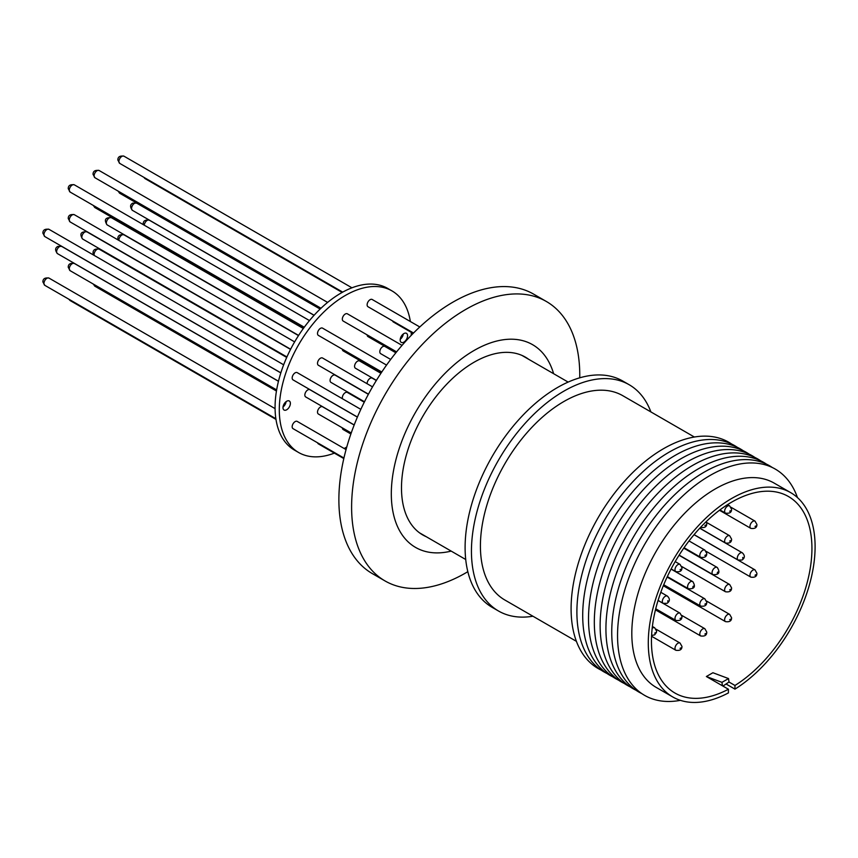 <?xml version="1.0" encoding="UTF-8"?>
<svg xmlns="http://www.w3.org/2000/svg" width="858" height="858" viewBox="0 0 858 858"><rect width="100%" height="100%" fill="white"/><g stroke="black" fill="none" stroke-linecap="round" stroke-linejoin="round"><path stroke-width="1.29" d="M811.936 548.455A113.481 65.519 -60 0 1 734.963 685.467L734.963 689.124A117.954 68.104 120 0 0 815.1 546.621A117.954 68.104 120 0 0 790.668 492.631A117.954 68.104 120 0 0 699.774 524.227A117.954 68.104 120 0 0 648.283 642.932A117.954 68.104 120 0 0 672.715 696.932A117.954 68.104 120 0 0 728.421 692.91L728.421 689.242A113.481 65.519 -60 0 1 674.956 693.05A113.481 65.519 -60 0 1 651.447 641.108A113.481 65.519 -60 0 1 700.986 526.909A113.481 65.519 -60 0 1 788.427 496.503A113.481 65.519 -60 0 1 811.936 548.455M722.951 686.089L729 682.024L734.963 685.467M722.447 685.799L706.37 676.522L712.912 672.736L728.517 678.571L721.964 682.346L722.447 685.799L728.421 689.242M790.668 492.631L774.195 483.118A117.954 68.104 120 0 0 715.218 488.963A117.954 68.104 120 0 0 631.81 633.429A117.954 68.104 120 0 0 656.241 687.43L672.715 696.932M734.963 689.124L726.318 684.137M797.457 497.576A130.652 75.429 120 0 0 709.931 475.536A130.652 75.429 120 0 0 618.768 617.567A130.652 75.429 120 0 0 680.394 700.342M772.286 467.503A130.652 75.429 120 0 0 704.118 472.19A130.652 75.429 120 0 0 618.007 589.961A130.652 75.429 120 0 0 641.763 693.575M766.473 464.157A130.652 75.429 120 0 0 698.315 468.833A130.652 75.429 120 0 0 612.194 586.604A130.652 75.429 120 0 0 635.96 690.218M760.671 460.8A130.652 75.429 120 0 0 692.503 465.486A130.652 75.429 120 0 0 606.391 583.258A130.652 75.429 120 0 0 630.147 686.861M754.858 457.443A130.652 75.429 120 0 0 686.7 462.13A130.652 75.429 120 0 0 600.589 579.901A130.652 75.429 120 0 0 624.345 683.515M749.055 454.096A130.652 75.429 120 0 0 680.887 458.773A130.652 75.429 120 0 0 594.776 576.544A130.652 75.429 120 0 0 618.532 680.158M743.253 450.74A130.652 75.429 120 0 0 675.085 455.426A130.652 75.429 120 0 0 588.974 573.198A130.652 75.429 120 0 0 612.73 676.812M737.44 447.393A130.652 75.429 120 0 0 669.283 452.069A130.652 75.429 120 0 0 583.161 569.841A130.652 75.429 120 0 0 606.928 673.455M731.638 444.036A130.652 75.429 120 0 0 663.47 448.723A130.652 75.429 120 0 0 577.359 566.495A130.652 75.429 120 0 0 601.115 670.098M694.369 437.022L622.801 395.71A117.954 68.104 120 0 0 531.906 427.305A117.954 68.104 120 0 0 480.416 546.02A117.954 68.104 120 0 0 504.847 600.01L576.404 641.334M650.89 411.926A130.652 75.429 120 0 0 629.15 384.716L622.811 381.059A130.652 75.429 120 0 0 557.486 387.526A130.652 75.429 120 0 0 472.136 502.659A130.652 75.429 120 0 0 492.16 607.346L498.498 611.003A130.652 75.429 120 0 0 532.925 616.226M629.15 384.716A130.652 75.429 120 0 0 563.824 391.184A130.652 75.429 120 0 0 478.474 506.317A130.652 75.429 120 0 0 498.498 611.003M419.787 326.973L372.179 299.485A4.183 2.413 120 0 0 370.088 299.699A4.183 2.413 120 0 0 367.353 303.378A4.183 2.413 120 0 0 367.996 306.735L413.524 333.011M386.55 365.09L322.554 328.142A4.183 2.413 120 0 0 320.463 328.346A4.183 2.413 120 0 0 317.739 332.035A4.183 2.413 120 0 0 318.372 335.381L381.789 371.997M372.533 386.861L322.554 358.011A4.183 2.413 120 0 0 320.463 358.215A4.183 2.413 120 0 0 317.739 361.894A4.183 2.413 120 0 0 318.372 365.251L368.457 394.165M367.138 334.888A4.183 2.413 120 0 0 367.996 336.604L395.913 352.713M395.86 352.788L384.845 346.428A4.183 2.413 120 0 0 381.628 347.544A4.183 2.413 120 0 0 379.804 351.759A4.183 2.413 120 0 0 380.673 353.668L390.68 359.448M368.361 394.326L335.124 375.139A4.183 2.413 120 0 0 333.033 375.343A4.183 2.413 120 0 0 330.298 379.032A4.183 2.413 120 0 0 330.941 382.378L364.5 401.759M354.172 425.021L322.554 406.778A4.183 2.413 120 0 0 320.463 406.982A4.183 2.413 120 0 0 317.739 410.66A4.183 2.413 120 0 0 318.372 414.017L351.233 432.979M376.33 380.523L372.179 378.121A4.183 2.413 120 0 0 370.088 378.335A4.183 2.413 120 0 0 367.149 383.751M317.621 442.835A4.183 2.413 120 0 0 318.372 443.886L343.811 458.569M346.053 449.603L297.222 421.407A4.183 2.413 120 0 0 295.131 421.61A4.183 2.413 120 0 0 292.396 425.289A4.183 2.413 120 0 0 293.039 428.646L343.94 458.033M342.331 427.842A4.183 2.413 120 0 0 343.189 429.558L350.879 433.998M364.275 402.209L347.372 392.449A4.183 2.413 120 0 0 345.281 392.653A4.183 2.413 120 0 0 342.471 398.766M357.378 417.127L309.888 389.704A4.183 2.413 120 0 0 306.671 390.83A4.183 2.413 120 0 0 304.837 395.034A4.183 2.413 120 0 0 305.705 396.943L354.204 424.946M380.931 373.294L359.62 360.993A4.183 2.413 120 0 0 357.529 361.197A4.183 2.413 120 0 0 354.794 364.886A4.183 2.413 120 0 0 355.437 368.232L376.426 380.362M392.589 320.924A4.183 2.413 120 0 0 393.339 321.975L413.138 333.408M342.331 349.206A4.183 2.413 120 0 0 343.189 350.922L381.209 372.876M360.832 409.363L297.222 372.64A4.183 2.413 120 0 0 295.131 372.844A4.183 2.413 120 0 0 292.396 376.533A4.183 2.413 120 0 0 293.039 379.88L357.411 417.042M402.037 345.377L347.372 313.814A4.183 2.413 120 0 0 345.281 314.017A4.183 2.413 120 0 0 342.546 317.707A4.183 2.413 120 0 0 343.189 321.053L396.589 351.887M410.36 321.536A93.318 53.882 120 0 0 391.934 290.873A93.318 53.882 120 0 0 345.281 295.495A93.318 53.882 120 0 0 284.309 377.724A93.318 53.882 120 0 0 298.616 452.498A93.318 53.882 120 0 0 334.384 453.121M344.176 448.509A93.318 53.882 120 0 0 345.281 447.887A93.318 53.882 120 0 0 346.782 446.997M391.934 290.873L387.719 288.427A93.318 53.882 120 0 0 341.055 293.05A93.318 53.882 120 0 0 280.094 375.289A93.318 53.882 120 0 0 294.391 450.064L298.616 452.498M403.871 333.59A5.223 3.014 -60 0 1 406.488 333.333A5.223 3.014 -60 0 1 407.293 337.516A5.223 3.014 -60 0 1 403.871 342.127A5.223 3.014 -60 0 1 401.265 342.385A5.223 3.014 -60 0 1 400.461 338.191A5.223 3.014 -60 0 1 403.871 333.59M400.225 339.307A5.223 3.014 120 0 0 403.303 333.966M286.679 401.254A5.223 3.014 -60 0 1 289.296 400.986A5.223 3.014 -60 0 1 290.101 405.18A5.223 3.014 -60 0 1 286.679 409.781A5.223 3.014 -60 0 1 284.073 410.038A5.223 3.014 -60 0 1 283.269 405.855A5.223 3.014 -60 0 1 286.679 401.254M283.033 406.96A5.223 3.014 120 0 0 286.111 401.63M451.19 551.104A117.053 67.578 -60 0 1 392.127 480.019A117.053 67.578 -60 0 1 474.077 350.482A117.053 67.578 -60 0 1 553.614 373.702M579.751 377.82A161.336 93.147 120 0 0 579.772 375.343A161.336 93.147 120 0 0 546.353 301.48A161.336 93.147 120 0 0 465.69 309.47A161.336 93.147 120 0 0 351.608 507.067A161.336 93.147 120 0 0 385.017 580.93A161.336 93.147 120 0 0 465.69 572.94A161.336 93.147 120 0 0 467.825 571.675M546.353 301.48L533.633 294.133A161.336 93.147 120 0 0 409.309 337.355A161.336 93.147 120 0 0 338.878 499.721A161.336 93.147 120 0 0 372.297 573.584L385.017 580.93M528.678 359.298A102.649 59.266 120 0 0 525.407 357.153A102.649 59.266 120 0 0 446.299 384.652A102.649 59.266 120 0 0 401.49 487.955A102.649 59.266 120 0 0 422.758 534.952A102.649 59.266 120 0 0 426.254 536.711M411.25 335.339A93.318 53.882 120 0 0 411.261 332.314M706.37 676.522L721.964 682.346M729 682.024L728.517 678.571M730.533 510.724L729.686 511.207L730.533 510.724M729.665 505.888L731.584 509.255C731.638 512.419 729.6 513.706 725.482 513.127A4.183 2.413 -60 0 1 724.624 511.207A4.183 2.413 -60 0 1 727.573 506.091A4.183 2.413 -60 0 1 729.665 505.888L727.53 504.654M680.909 569.24L680.062 569.723L680.909 569.24M680.04 564.403L681.96 567.781C682.013 570.935 679.986 572.222 675.857 571.643A4.183 2.413 -60 0 1 674.999 569.723A4.183 2.413 -60 0 1 677.949 564.607A4.183 2.413 -60 0 1 680.04 564.403L675.192 561.604M730.533 540.594L729.686 541.076L730.533 540.594M729.665 535.746L731.584 539.124C731.638 542.288 729.6 543.575 725.482 542.996A4.183 2.413 -60 0 1 724.624 541.076A4.183 2.413 -60 0 1 727.573 535.96A4.183 2.413 -60 0 1 729.665 535.746L706.606 522.436M740.261 553.013A4.183 2.413 -60 0 1 742.331 552.82C745.098 555.523 745.001 557.936 742.02 560.038L738.159 560.06A4.183 2.413 -60 0 1 737.29 558.15A4.183 2.413 -60 0 1 740.261 553.013M742.781 557.41L742.771 558.386L742.781 557.41M693.361 586.1L692.738 587.119L693.361 586.1M688.738 588.899A4.183 2.413 -60 0 1 688.427 588.77A4.183 2.413 -60 0 1 688.352 588.727A4.183 2.413 -60 0 1 687.805 585.349A4.183 2.413 -60 0 1 690.518 581.735A4.183 2.413 -60 0 1 692.61 581.531A4.183 2.413 -60 0 1 692.685 581.574M680.909 618.007L680.062 618.489L680.909 618.007M680.04 613.17L681.96 616.537C682.013 619.701 679.986 620.988 675.857 620.409A4.183 2.413 -60 0 1 674.999 618.489A4.183 2.413 -60 0 1 677.949 613.373A4.183 2.413 -60 0 1 680.04 613.17L658.065 600.471M730.533 589.36L729.686 589.843L730.533 589.36M729.665 584.513L731.584 587.891C731.638 591.044 729.6 592.342 725.482 591.763A4.183 2.413 -60 0 1 724.624 589.843A4.183 2.413 -60 0 1 727.573 584.727A4.183 2.413 -60 0 1 729.665 584.513L679.032 555.276M730.533 619.229L729.686 619.712L730.533 619.229M729.665 614.382L731.584 617.76C731.638 620.913 729.6 622.211 725.482 621.621A4.183 2.413 -60 0 1 724.624 619.712A4.183 2.413 -60 0 1 727.573 614.596A4.183 2.413 -60 0 1 729.665 614.382L706.606 601.072M680.909 647.876L680.062 648.358L680.909 647.876M680.04 643.039L681.96 646.406C682.013 649.57 679.986 650.857 675.857 650.278A4.183 2.413 -60 0 1 674.999 648.358A4.183 2.413 -60 0 1 677.949 643.243A4.183 2.413 -60 0 1 680.04 643.039L656.113 629.214M655.566 632.636L654.729 633.118L655.566 632.636M705.716 633.547L704.879 634.041L705.716 633.547M704.858 628.71L706.767 632.089C706.82 635.242 704.793 636.529 700.675 635.95A4.183 2.413 -60 0 1 699.806 634.041A4.183 2.413 -60 0 1 702.766 628.914A4.183 2.413 -60 0 1 704.858 628.71L681.788 615.4M755.866 574.731L755.029 575.214L755.866 574.731M755.008 569.884L756.917 573.262C756.97 576.415 754.943 577.713 750.825 577.123A4.183 2.413 -60 0 1 749.956 575.214A4.183 2.413 -60 0 1 752.916 570.098A4.183 2.413 -60 0 1 755.008 569.884L694.047 534.695M705.716 603.678L704.879 604.171L705.716 603.678M704.858 598.841L706.767 602.219C706.82 605.373 704.793 606.66 700.675 606.08A4.183 2.413 -60 0 1 699.806 604.171A4.183 2.413 -60 0 1 702.766 599.045A4.183 2.413 -60 0 1 704.858 598.841L667.116 577.059M665.304 596.289A4.183 2.413 -60 0 1 667.374 596.095C670.141 598.798 670.034 601.211 667.052 603.324L663.191 603.335A4.183 2.413 -60 0 1 662.322 601.426A4.183 2.413 -60 0 1 665.304 596.289M667.824 600.697L667.814 601.673L667.824 600.697M717.856 571.964L717.234 572.983L717.856 571.964M713.234 574.763A4.183 2.413 -60 0 1 712.923 574.624A4.183 2.413 -60 0 1 712.848 574.581A4.183 2.413 -60 0 1 712.301 571.214A4.183 2.413 -60 0 1 715.014 567.599A4.183 2.413 -60 0 1 717.106 567.385A4.183 2.413 -60 0 1 717.181 567.438M755.866 525.965L755.029 526.447L755.866 525.965M755.008 521.117L756.917 524.495C756.97 527.659 754.943 528.946 750.825 528.367A4.183 2.413 -60 0 1 749.956 526.447A4.183 2.413 -60 0 1 752.916 521.332A4.183 2.413 -60 0 1 755.008 521.117L731.07 507.303M705.716 554.911L704.879 555.405L705.716 554.911M704.858 550.075L706.767 553.453C706.82 556.606 704.793 557.893 700.675 557.314A4.183 2.413 -60 0 1 699.806 555.405A4.183 2.413 -60 0 1 702.766 550.278A4.183 2.413 -60 0 1 704.858 550.075L689.028 540.937M705.716 525.042L704.879 525.536L705.716 525.042M700.675 527.445A4.183 2.413 -60 0 1 700.546 527.37L700.675 527.445C704.793 528.024 706.82 526.737 706.767 523.584L706.241 521.6M69.401 299.528A4.183 2.413 120 0 0 70.152 300.568L68.747 299.152M118.061 239.94L117.857 238.674C117.803 235.521 119.841 234.234 123.96 234.813A4.183 2.413 120 0 0 121.868 235.017A4.183 2.413 120 0 0 118.908 240.143A4.183 2.413 120 0 0 118.919 240.444M69.283 268.79A4.183 2.413 120 0 0 70.152 270.699L68.243 267.331C68.179 264.167 70.217 262.88 74.335 263.46A4.183 2.413 120 0 0 72.244 263.674A4.183 2.413 120 0 0 69.283 268.79M57.486 253.636C54.923 250.332 55.03 247.919 57.808 246.418L61.669 246.396A4.183 2.413 120 0 0 59.599 246.589A4.183 2.413 120 0 0 56.617 251.726A4.183 2.413 120 0 0 57.486 253.636L278.475 381.22M107.143 224.882A4.183 2.413 120 0 0 107.218 224.925L107.003 224.796C103.893 219.723 105.352 217.353 111.39 217.685A4.183 2.413 120 0 0 109.298 217.889A4.183 2.413 120 0 0 106.596 221.503A4.183 2.413 120 0 0 107.143 224.882M144.358 177.617A4.183 2.413 120 0 0 145.12 178.657L143.704 177.241M94.101 205.899A4.183 2.413 120 0 0 94.97 207.615L93.211 205.384M43.951 234.652A4.183 2.413 120 0 0 44.82 236.572L42.9 233.194C42.846 230.041 44.873 228.743 48.992 229.322A4.183 2.413 120 0 0 46.911 229.536A4.183 2.413 120 0 0 43.951 234.652M94.101 175.836A4.183 2.413 120 0 0 94.97 177.745L93.05 174.367C92.996 171.214 95.023 169.927 99.142 170.506A4.183 2.413 120 0 0 97.061 170.71A4.183 2.413 120 0 0 94.101 175.836M118.908 161.508A4.183 2.413 120 0 0 119.777 163.417L117.857 160.049C117.803 156.885 119.841 155.598 123.96 156.177A4.183 2.413 120 0 0 121.868 156.392A4.183 2.413 120 0 0 118.908 161.508M69.283 190.154A4.183 2.413 120 0 0 70.152 192.074L68.243 188.696C68.179 185.542 70.217 184.245 74.335 184.824A4.183 2.413 120 0 0 72.244 185.038A4.183 2.413 120 0 0 69.283 190.154M69.283 220.023A4.183 2.413 120 0 0 70.152 221.943L68.243 218.565C68.179 215.401 70.217 214.114 74.335 214.693A4.183 2.413 120 0 0 72.244 214.908A4.183 2.413 120 0 0 69.283 220.023M118.919 191.57A4.183 2.413 120 0 0 119.777 193.286L118.029 191.055M132.443 210.36C129.88 207.046 129.987 204.644 132.765 203.132L136.626 203.121A4.183 2.413 120 0 0 134.556 203.314A4.183 2.413 120 0 0 131.585 208.44A4.183 2.413 120 0 0 132.443 210.36L314.114 315.24M82.647 239.017A4.183 2.413 120 0 0 82.722 239.071L82.518 238.942C79.397 233.869 80.867 231.499 86.894 231.832A4.183 2.413 120 0 0 84.813 232.035A4.183 2.413 120 0 0 82.1 235.65A4.183 2.413 120 0 0 82.647 239.017M43.951 283.419A4.183 2.413 120 0 0 44.82 285.339L42.9 281.96C42.846 278.796 44.873 277.509 48.992 278.089A4.183 2.413 120 0 0 46.911 278.303A4.183 2.413 120 0 0 43.951 283.419M93.651 255.105L93.05 253.003C92.996 249.85 95.023 248.563 99.142 249.142A4.183 2.413 120 0 0 97.061 249.346A4.183 2.413 120 0 0 94.101 254.461A4.183 2.413 120 0 0 94.251 255.459M94.101 284.534A4.183 2.413 120 0 0 94.97 286.25L93.211 284.019M652.177 628.292A4.183 2.413 -60 0 1 652.616 628.002A4.183 2.413 -60 0 1 654.708 627.799L652.391 626.458M143.243 224.614L143.2 224.045C143.147 220.892 145.174 219.605 149.292 220.184A4.183 2.413 120 0 0 147.211 220.388A4.183 2.413 120 0 0 144.262 225.204M86.98 231.874A4.183 2.413 120 0 0 86.894 231.832L290.54 349.399M111.465 217.728A4.183 2.413 120 0 0 111.39 217.685L303.335 328.507M671.063 569.09L692.814 581.66C695.924 586.733 694.465 589.103 688.427 588.77L667.342 576.597M654.708 627.799L656.617 631.166L656.402 632.507L654.643 634.856L651.597 635.456M683.762 548.144L717.309 567.513C720.42 572.586 718.961 574.957 712.923 574.624L679.128 555.115M719.926 509.92L725.482 513.127M671.149 568.918L675.857 571.643M699.806 528.163L725.482 542.996M699.742 528.228L742.331 552.82M655.726 608.783L675.857 620.409M681.756 566.516L725.482 591.763M663.331 585.746L725.482 621.621M651.565 636.239L675.857 650.278M655.469 609.856L700.675 635.95M706.177 551.351L750.825 577.123M663.738 584.759L700.675 606.08M660.799 592.299L667.374 596.095M719.476 510.263L750.825 528.367M684.062 547.726L700.675 557.314M419.476 532.797L465.722 559.502M70.152 300.568L275.976 419.401M70.152 270.699L276.641 389.918M61.669 246.396L280.813 372.919M107.218 224.925L298.605 335.424M145.12 178.657L342.16 292.428M94.97 207.615L303.635 328.088M44.82 236.572L280.845 372.833M94.97 177.745L320.989 308.236M119.777 163.417L342.707 292.128M70.152 192.074L304.268 327.23M70.152 221.943L290.626 349.227M119.777 193.286L320.195 308.998M136.626 203.121L320.131 309.062M82.722 239.071L286.904 356.96M44.82 285.339L275.868 418.736M94.97 286.25L276.448 391.023M149.292 220.184L314.06 315.304M99.142 249.142L286.701 357.421M48.992 278.089L275.075 408.623M74.335 214.693L294.637 341.892M74.335 184.824L309.47 320.581M123.96 156.177L351.952 287.805M99.142 170.506L327.617 302.413M48.992 229.322L283.655 364.8M74.335 263.46L278.453 381.306M123.96 234.813L298.498 335.585M521.9 355.384L568.146 382.089M694.101 534.631L738.159 560.06M658.086 600.385L663.191 603.335"/></g></svg>
